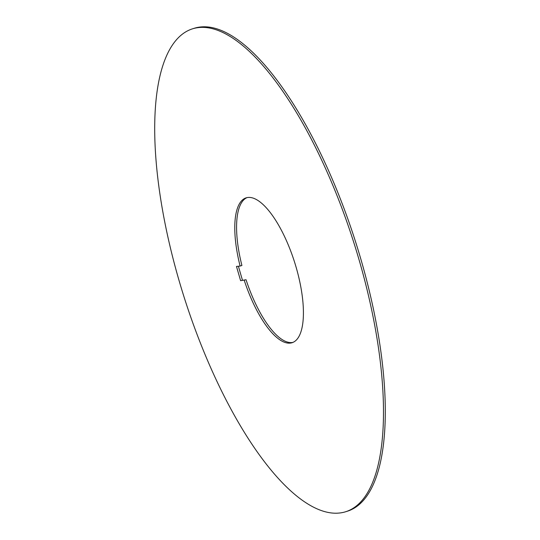 <?xml version="1.0" encoding="UTF-8"?>
<svg xmlns="http://www.w3.org/2000/svg" width="540" height="540" viewBox="0 0 540 540"><rect width="100%" height="100%" fill="white"/><g stroke="black" fill="none" stroke-linecap="round" stroke-linejoin="round"><path stroke-width="0.81" d="M244.235 280.3A75.992 26.737 -107.6 0 0 290.25 343.103A75.992 26.737 -107.6 0 0 292.133 342.704A75.992 26.737 -107.6 0 0 295.387 264.776A75.992 26.737 -107.6 0 0 247.941 197.471A75.992 26.737 -107.6 0 0 246.058 197.87A75.992 26.737 -107.6 0 0 240.097 266.058L236.48 266.45L240.617 280.685L246.038 279.727L240.617 280.685M293.018 342.374A75.992 26.737 72.4 0 1 292.059 342.529A75.992 26.737 72.4 0 1 246.038 279.727M345.877 511.684L347.686 511.11A253.314 89.127 -107.6 0 0 358.533 251.35A253.314 89.127 -107.6 0 0 200.387 27A253.314 89.127 -107.6 0 0 194.123 28.316L192.314 28.89A253.314 89.127 72.4 0 1 198.585 27.574A253.314 89.127 72.4 0 1 356.724 251.924A253.314 89.127 72.4 0 1 345.877 511.684A253.314 89.127 72.4 0 1 339.613 513A253.314 89.127 72.4 0 1 181.467 288.65A253.314 89.127 72.4 0 1 192.314 28.89M240.097 266.058L241.9 265.484A75.992 26.737 72.4 0 1 246.982 197.626M242.419 280.112L238.39 266.24"/></g></svg>
